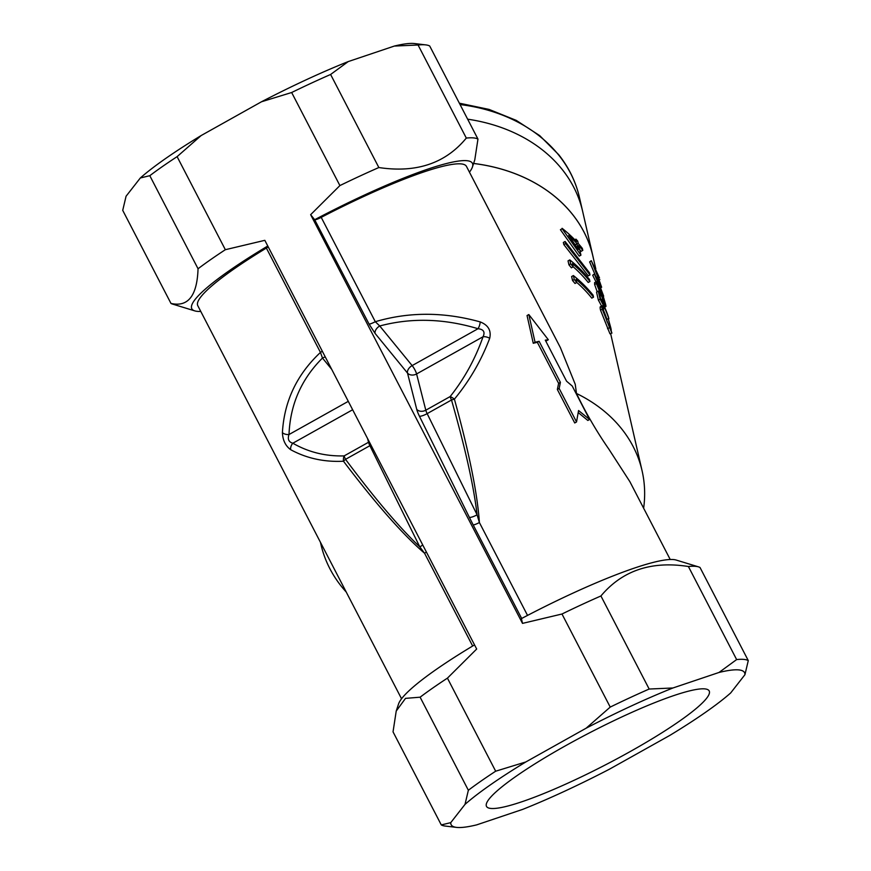 <?xml version="1.0" encoding="UTF-8"?>
<svg xmlns="http://www.w3.org/2000/svg" width="871" height="871" viewBox="0 0 871 871"><rect width="100%" height="100%" fill="white"/><g stroke="black" fill="none" stroke-linecap="round" stroke-linejoin="round"><path stroke-width="1.31" d="M595.797 268.878L592.922 256.324A164.739 129.093 167.1 0 0 473.595 163.476M593.401 258.415A164.761 129.104 167.1 0 0 592.944 256.303A164.761 129.104 167.1 0 0 473.606 163.443M459.355 103.192L489.088 109.419L516.22 120.361L539.726 135.636L558.714 154.7C568.937 167.624 575.84 181.865 579.444 197.423L582.666 211.468A164.761 129.104 167.1 0 0 467.651 119.185A164.761 129.104 167.1 0 1 562.394 169.725A164.761 129.104 167.1 0 1 582.666 211.468L592.944 256.303M688.395 566.509A174.842 24.943 -27.4 0 1 695.45 566.324A174.842 24.943 -27.4 0 1 698.498 566.869A174.842 24.943 -27.4 0 1 700.034 567.511L748.276 660.588A174.842 24.943 152.6 0 0 743.692 659.391A174.842 24.943 152.6 0 0 736.637 659.576L688.395 566.509C651.443 560.695 622.286 570.516 600.925 595.971L649.167 689.037L672.935 687.981A165.24 23.571 152.6 0 0 586.172 728.178L610.223 707.089L561.98 614.011L522.502 623.386L521.424 618.606A158.032 22.537 -27.4 0 1 673.479 559.563A158.032 22.537 -27.4 0 1 676.223 560.064L698.498 566.869M420.116 697.192A174.842 24.943 -27.4 0 1 447.433 678.139L495.675 771.205A174.842 24.943 152.6 0 0 468.358 790.258L420.116 697.192L405.516 698.368L396.218 711.074L393.039 731.858L441.281 824.924L450.753 822.638A165.24 23.571 152.6 0 0 456.524 827.385A165.24 23.571 152.6 0 0 457.123 827.45A165.24 23.571 152.6 0 0 476.687 824.87L522.763 809.355A165.24 23.571 152.6 0 0 609.515 769.158L669.853 735.385A165.24 23.571 152.6 0 0 730.671 692.957L744.934 674.698A165.24 23.571 152.6 0 0 719 672.466L736.637 659.576M491.037 808.462A125.424 17.888 152.6 0 0 618.345 758.064A125.424 17.888 152.6 0 0 709.201 690.953A125.424 17.888 152.6 0 0 704.661 688.874A125.424 17.888 152.6 0 0 577.353 739.272A125.424 17.888 152.6 0 0 486.497 806.383A125.424 17.888 152.6 0 0 491.037 808.462M565.105 241.485L563.352 242.465L563.831 244.577L588.263 275.878L589.983 274.92L565.584 243.586L565.105 241.485L589.504 272.83L589.983 274.92M569.786 259.896L568.034 260.875L568.948 264.838L571.409 267.822L573.162 266.842L570.701 263.859L569.786 259.896A166.753 130.672 -12.9 0 1 589.471 279.504L589.928 281.507A166.753 130.672 167.1 0 0 572.432 263.673L573.162 266.842M573.129 266.733A164.739 129.093 -12.9 0 1 588.208 282.465L589.928 281.507M573.379 275.563L571.626 276.543L572.541 280.506L575.002 283.478L576.744 282.498L574.294 279.526L573.379 275.563A166.753 130.672 -12.9 0 1 593.064 295.16L593.521 297.163A166.753 130.672 167.1 0 0 576.025 279.341L576.744 282.498M576.722 282.389A164.739 129.093 -12.9 0 1 591.801 298.132L593.521 297.163M562.176 228.725L560.423 229.704L579.215 256.128L580.935 255.17L562.176 228.725L560.423 229.704M579.661 249.596A164.739 129.093 -12.9 0 1 581.077 251.349L582.797 250.38A166.753 130.672 167.1 0 0 578.736 245.535L580.935 255.17M594.349 273.995L600.315 283.358L591.3 260.69L599.52 277.969L594.37 266.907L601.643 287.245L597.049 278.676L603.679 296.151L594.349 273.995L592.672 275.225L596.004 281.899M591.3 260.69L589.623 261.921L595.252 275.105M596.33 281.714L598.018 283.859L600.533 290.261C600.576 289.346 601.077 290.054 602.046 292.395L605.585 304.229C606.325 307.321 606.009 307.071 604.616 303.467L596.374 283.532L596.33 281.714L594.588 282.683L594.643 284.501L596.853 290.816M598.268 291.121A166.753 130.672 -12.9 0 1 599.302 292.961L600.794 299.439A166.753 130.672 -12.9 0 1 603.821 305.405L602.34 298.927A166.753 130.672 -12.9 0 1 603.222 300.843L604.703 307.321A166.753 130.672 -12.9 0 1 608.502 317.196L608.873 318.797A166.753 130.672 167.1 0 0 600.119 299.199L598.268 291.121L596.537 292.09L598.388 300.168A164.739 129.093 -12.9 0 1 601.523 306.059M602.972 309.151A164.739 129.093 -12.9 0 1 606.945 319.385M608.241 318.655L611.725 332.798L602.242 309.161C601.589 306.211 601.774 305.177 602.808 306.048L603.69 308.465L603.276 310.969L609.003 326.211C611.115 331.122 611.703 331.611 610.756 327.67L608.241 318.655L606.466 319.646L607.229 322.128M609.95 333.8L611.975 333.038L609.95 333.8L600.511 310.13C599.858 307.18 600.043 306.135 601.066 307.017M643.636 508.207A164.739 129.093 167.1 0 0 642.079 470.786A164.739 129.093 167.1 0 0 576.482 393.463L575.241 384.307L560.401 347.649L466.453 166.394A151.314 21.579 -27.4 0 0 460.988 163.89A151.314 21.579 -27.4 0 0 321.214 217.369L375.303 321.715C408.956 311.753 443.916 311.818 480.204 321.911C488.25 325.101 491.418 330.555 489.709 338.275C481.282 360.54 469.513 380.834 454.401 399.147C469.066 452.169 477.395 493.302 479.398 522.546L477.09 514.805C473.813 486.399 465.288 448.13 451.505 399.996L427.149 413.638L477.09 514.805A6.728 1.524 -26.3 0 1 469.36 517.341L473.182 524.919A6.728 0.958 -27.4 0 0 479.398 522.546L527.532 615.405M472.452 166.938L474.782 159.861L477.961 139.088A174.842 24.943 -27.4 0 0 473.367 137.89A174.842 24.943 -27.4 0 0 466.312 138.075C445.484 163.356 416.327 173.177 378.852 167.537A174.842 24.943 -27.4 0 0 339.897 185.577L310.642 214.68L314.66 219.721A158.032 22.537 -27.4 0 1 466.714 160.678A158.032 22.537 -27.4 0 1 472.452 166.938A158.032 22.537 -27.4 0 1 469.447 172.175M396.218 711.074L398.548 703.997A158.032 22.537 -27.4 0 1 474.532 644.899M177.107 156.638L201.147 135.549A165.24 23.571 -27.4 0 0 140.329 177.978L149.801 175.692A174.842 24.943 152.6 0 1 177.107 156.638L225.349 249.705L264.828 240.331L476.677 649.037L447.433 678.139M557.353 389.489L574.718 422.968L576.526 421.956L559.171 388.477L557.353 389.489L558.616 383.36L537.342 342.314A151.314 21.579 -27.4 0 0 533.259 343.283L527.053 315.542L528.817 314.551L548.338 339.755L546.607 340.724A151.314 21.579 -27.4 0 0 545.649 340.833M578.279 412.614L587.838 420.453L589.569 419.484L578.562 410.524L576.526 421.956M670.224 559.509L629.875 481.663L608.818 449.088C596.722 431.635 585.943 413.094 576.482 393.463M225.349 249.705A174.842 24.943 -27.4 0 0 198.044 268.758C197.151 295.759 188.125 307.311 170.966 303.424L122.724 210.357L126.066 196.236L140.329 177.978M261.485 101.776A165.24 23.571 -27.4 0 1 348.237 61.58L330.61 74.471A174.842 24.943 152.6 0 0 291.654 92.511L261.485 101.776L201.147 135.549M394.313 46.065A165.24 23.571 -27.4 0 1 414.476 43.55L425.767 44.889A174.842 24.943 152.6 0 0 418.069 45.009L394.313 46.065L348.237 61.58M477.961 139.088L429.719 46.011A174.842 24.943 152.6 0 0 425.767 44.889M748.276 660.588L744.934 674.698M649.167 689.037A174.842 24.943 152.6 0 0 610.223 707.089M495.675 771.205L525.844 761.951A165.24 23.571 152.6 0 0 465.016 804.379L468.358 790.258M480.204 321.911A6.728 2.755 107.2 0 1 478.016 328.726C444.025 318.503 411.275 317.588 379.745 325.983L375.303 321.715A6.728 0.958 -27.4 0 1 369.086 324.099L314.66 219.721M314.997 219.753A6.728 0.958 152.6 0 0 321.214 217.369M422.718 544.93A6.728 1.524 -26.3 0 1 419.811 546.868L369.881 445.702L345.526 459.333C374.933 498.713 399.702 527.88 419.811 546.868L424.558 553.237C403.131 534.881 376.098 504.211 343.49 461.238C324.186 462.185 306.581 458.342 290.674 449.697C285.492 445.887 282.737 440.193 282.411 432.637C284.207 401.237 296.88 374.497 320.463 352.417L266.374 248.072A6.728 0.958 152.6 0 0 268.214 246.863M401.553 698.771L197.782 305.656A151.314 21.579 -27.4 0 1 266.374 248.072M561.98 614.011A174.842 24.943 -27.4 0 1 600.925 595.971M375.107 333.441A6.728 4.137 -39.3 0 1 379.745 325.983L412.146 365.591A6.728 1.459 60.8 0 1 414.977 370.001A6.728 1.459 60.8 0 1 416.588 373.953L425.799 410.197L450.155 396.566A6.728 1.459 60.8 0 0 451.505 399.996A6.728 1.23 164 0 1 454.401 399.147A6.728 1.742 -141.4 0 0 450.155 396.566C464.385 378.667 475.348 358.732 483.046 336.75L416.588 373.953A6.728 5.095 -14.3 0 1 407.508 373.06L375.107 333.441L369.086 324.099M320.495 542.393A164.739 129.093 167.1 0 0 320.931 544.386A164.739 129.093 167.1 0 0 346.233 592.04M200.776 311.437A158.032 22.537 -27.4 0 1 194.777 310.882A158.032 22.537 -27.4 0 1 267.767 246.014M441.281 824.924A174.842 24.943 152.6 0 0 445.233 826.056L456.524 827.385M719 672.466L672.935 687.981M586.172 728.178L525.844 761.951M310.642 214.68L522.502 623.386M339.897 185.577L291.654 92.511M465.016 804.379L450.753 822.638M559.171 388.477L560.401 382.358L558.616 383.36M560.401 382.358L539.127 341.312L537.342 342.314M539.127 341.312A153.329 21.873 152.6 0 0 535.066 342.27L533.259 343.283M535.066 342.27L528.817 314.551M548.338 339.755A153.329 21.873 152.6 0 0 545.29 340.147L566.564 381.193L572.214 386.005L589.569 419.484M194.777 310.882L172.502 304.066A174.842 24.943 -27.4 0 1 170.966 303.424M198.044 268.758L149.801 175.692M330.61 74.471L378.852 167.537M466.312 138.075L418.069 45.009M574.294 279.526L572.541 280.506M570.701 263.859L568.948 264.838M565.584 243.586L563.831 244.577M562.089 228.311A166.753 130.672 -12.9 0 1 576.504 241.583L575.949 239.144L574.806 239.775M575.949 239.144A166.753 130.672 -12.9 0 1 577.713 241.082L578.268 243.532A166.753 130.672 -12.9 0 1 582.329 248.366L582.797 250.38M576.972 243.597A166.753 130.672 167.1 0 0 568.687 235.464L578.322 249.52L576.972 243.597L575.339 244.936M574.642 243.913A164.739 129.093 -12.9 0 1 575.241 244.555M594.403 274.256L592.672 275.225M591.355 260.952L589.623 261.921M599.879 279.569L599.313 279.885M601.643 287.245L600.892 287.659M604.616 303.467L603.908 303.859M605.585 304.229L605.966 306.429L604.18 307.43M600.141 293.211L599.455 293.603M596.374 283.532L594.643 284.501M597.419 285.416C597.038 283.652 597.343 283.641 598.344 285.405C597.343 283.641 597.038 283.652 597.419 285.416L599.781 291.589C600.74 293.375 601.055 293.451 600.707 291.829L598.344 285.405L597.528 285.873M599.781 291.589C600.74 293.375 601.055 293.451 600.707 291.829L600.086 292.166M601.513 293.56C601.121 291.545 601.426 291.709 602.438 294.039C601.426 291.709 601.121 291.545 601.513 293.56L604.267 301.91C605.225 304.327 605.443 304.447 604.931 302.259L602.438 294.039L601.73 294.431M604.267 301.91C605.225 304.327 605.443 304.447 604.931 302.259L604.507 302.498M600.119 299.199L598.388 300.168M602.34 298.927L600.936 299.711M600.38 306.701L602.808 306.048M611.148 330.338L610.756 327.67L609.885 328.16M602.961 308.867L603.69 308.465L603.157 308.225M609.319 327.736L607.555 328.726M602.242 309.161L600.511 310.13M325.319 357.034A6.728 4.137 -39.3 0 0 322.477 358.046C301.333 379.135 290.185 404.634 289.009 434.531A6.728 4.29 -178.3 0 1 282.411 432.637M352.646 409.751L292.852 443.219C308.421 452.18 325.525 456.404 344.176 455.892A6.728 4.137 88.2 0 0 343.49 461.238A6.728 1.764 143.2 0 1 345.526 459.333A6.728 1.459 -119.2 0 1 344.176 455.892L368.531 442.261L367.595 438.592M489.709 338.275A6.728 3.745 -160.8 0 0 483.046 336.75C485.267 331.982 483.59 329.314 478.016 328.726L412.146 365.591A6.728 4.137 -39.3 0 0 407.508 373.06L416.719 409.305A13.446 2.929 60.8 0 0 419.419 416.175L469.36 517.341M322.303 351.209A6.728 0.958 -27.4 0 1 320.463 352.417L322.477 358.046L331.677 369.293M290.674 449.697A6.728 5.161 120.2 0 1 292.852 443.219C288.704 442.033 287.419 439.136 289.009 434.531L348.291 401.346M426.398 552.029A6.728 0.958 -27.4 0 1 424.558 553.237L472.659 646.021M521.675 618.475L473.182 524.919M419.419 416.175A6.728 1.524 -26.3 0 0 427.149 413.638A6.728 1.459 -119.2 0 1 425.799 410.197A6.728 5.095 -14.3 0 1 416.719 409.305M369.26 441.804A6.728 5.095 -14.3 0 1 368.531 442.261A6.728 1.459 60.8 0 0 369.881 445.702A6.728 1.524 -26.3 0 0 370.948 445.059M579.444 197.423A164.761 129.104 167.1 0 0 559.171 155.669A164.761 129.104 167.1 0 0 460.062 104.553M610.669 333.767L642.079 470.786M320.463 542.317L320.931 544.386M599.781 296.173L601.534 295.193"/></g></svg>
